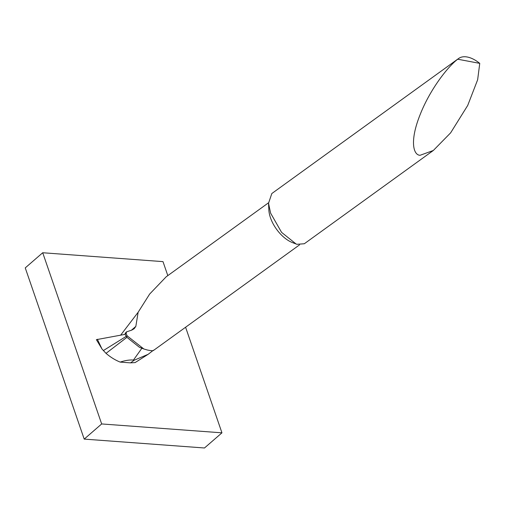 <?xml version="1.0" encoding="UTF-8"?>
<svg xmlns="http://www.w3.org/2000/svg" width="505" height="505" viewBox="0 0 505 505"><rect width="100%" height="100%" fill="white"/><g stroke="black" fill="none" stroke-linecap="round" stroke-linejoin="round"><path stroke-width="0.76" d="M221.948 432.829L204.481 447.985L84.202 439.104L101.669 423.947L221.948 432.829L185.594 327.246M167.811 275.61L162.995 261.628L42.717 252.746L101.669 423.947M84.202 439.104L25.25 267.896L42.717 252.746M479.75 63.371L477.642 79.771L467.718 105.431L450.63 132.847L433.315 150.49L420.072 155.287C413.469 155.168 409.46 141.564 419.901 115.222C430.077 88.987 448.44 66.01 457.745 59.218A29.864 16.002 -125.9 0 1 458.622 58.492A29.864 16.002 -125.9 0 1 467.276 57.014A29.864 16.002 -125.9 0 1 479.75 63.371L457.745 59.218M433.315 150.49L304.319 243.751L296.953 244.3L296.088 243.991L281.575 232.363L270.604 213.129L268.534 203.262L271.823 193.535L458.622 58.492M296.088 243.991L292.515 242.621A26.134 14.001 -125.9 0 1 270.472 217.762A26.134 14.001 -125.9 0 1 268.849 209.891L268.534 203.262M152.807 350.691L148.167 354.302L134.223 360.204L133.453 360.052C129.602 359.749 125.189 360.437 120.209 362.104C115.254 360.134 110.526 357.212 106.018 353.342L101.997 349.005L96.379 339.657L125.101 334.348L125.202 333.313L126.502 331.873L131.818 330.087L134.185 328.698L135.832 326.388L138.13 312.279L149.65 294.055L166.208 276.772L268.515 202.802M120.209 362.104L130.536 362.868L135.106 362.59L148.167 354.302M126.502 331.873L126.155 333.837L125.202 333.313M153.419 350.186C153.772 350.937 151.734 350.874 147.315 350.003L143.843 348.98L127.26 335.939L126.155 333.837M127.26 335.939L126.528 336.835L126.913 337.34L139.399 347.27M138.13 312.279L120.676 335.137M125.101 334.348L126.244 336.349L103.317 350.596M126.528 336.835L126.244 336.349M97.377 339.272L101.997 349.005M130.536 362.868L134.223 360.204M126.913 337.34L106.018 353.342M141.892 348.229L133.453 360.052M135.832 326.388L131.42 330.219M299.553 244.856L153.369 350.539M139.393 347.276L143.843 348.98"/></g></svg>
